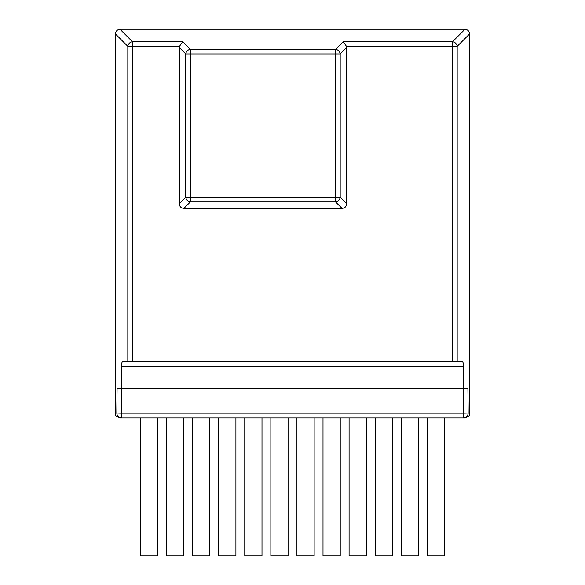 <?xml version="1.0" encoding="UTF-8"?>
<svg xmlns="http://www.w3.org/2000/svg" width="585" height="585" viewBox="0 0 585 585"><rect width="100%" height="100%" fill="white"/><g stroke="black" fill="none" stroke-linecap="round" stroke-linejoin="round"><path stroke-width="0.88" d="M465.009 29.257L119.991 29.257C117.285 29.63 115.742 31.173 115.369 33.879L127.823 46.332A4.921 4.373 -45 0 1 132.444 41.71L182.776 41.71L179.471 46.332L179.324 47.517L179.324 203.734C179.522 206.622 181.065 208.165 183.953 208.355L342.006 208.355C344.887 208.165 346.43 206.622 346.627 203.734L346.627 47.517L346.488 46.332L343.183 41.71L452.556 41.71A4.921 4.373 45 0 1 457.178 46.332L452.556 46.332L452.556 41.71L465.009 29.257C467.715 29.63 469.258 31.173 469.631 33.879L469.638 415.489L465.09 417.975L463.525 417.975L465.09 417.975M119.91 417.975L121.475 417.975L119.91 417.975L115.362 415.489L115.369 33.879M469.631 33.879L457.178 46.332L457.178 361.391L127.823 361.391L127.823 46.332L132.444 46.332L132.444 361.391M182.776 41.71L190.381 49.323L190.381 53.944L185.759 53.944A4.921 4.373 -45 0 1 190.381 49.323L335.571 49.323A4.921 4.373 45 0 1 340.192 53.944L190.381 53.944L190.381 201.927A4.921 4.373 -135 0 1 185.759 197.299L340.192 197.299A4.921 4.373 135 0 1 335.571 201.927L335.571 49.323L343.183 41.71M457.178 361.391L461.821 361.391C462.91 361.596 463.503 363.234 463.612 366.305L463.612 388.447L467.912 388.447L468.146 413.054L469.638 413.054M463.525 417.975L463.525 413.185L468.146 413.054A4.921 4.622 90 0 1 463.525 417.975L121.475 417.975A4.921 4.622 -90 0 1 116.854 413.054L121.475 413.185L121.475 417.975M463.612 366.305L121.387 366.305C121.497 363.234 122.09 361.596 123.179 361.391L127.823 361.391M121.387 366.305L121.387 388.447L117.088 388.447L116.854 413.054L115.362 413.054M463.612 388.447L121.387 388.447M427.321 417.975L427.321 555.75L444.549 555.75L444.549 417.975M401.244 417.975L401.244 555.75L418.465 555.75L418.465 417.975M375.168 417.975L375.168 555.75L392.389 555.75L392.389 417.975M349.084 417.975L349.084 555.75L366.305 555.75L366.305 417.975M323.008 417.975L323.008 555.75L340.229 555.75L340.229 417.975M296.931 417.975L296.931 555.75L314.152 555.75L314.152 417.975M270.848 417.975L270.848 555.75L288.069 555.75L288.069 417.975M244.771 417.975L244.771 555.75L261.992 555.75L261.992 417.975M218.695 417.975L218.695 555.75L235.916 555.75L235.916 417.975M192.611 417.975L192.611 555.75L209.832 555.75L209.832 417.975M166.535 417.975L166.535 555.75L183.756 555.75L183.756 417.975M140.451 417.975L140.451 555.75L157.679 555.75L157.679 417.975M179.471 46.332L132.444 46.332L132.444 41.71L119.991 29.257M452.556 361.391L452.556 46.332L346.488 46.332M179.324 47.517L185.759 53.944L185.759 197.299L179.324 203.734M346.627 203.734L340.192 197.299L340.192 53.944L346.627 47.517M183.953 208.355L190.381 201.927L335.571 201.927L342.006 208.355M463.283 388.447L463.525 413.185L121.475 413.185L121.717 388.447"/></g></svg>
